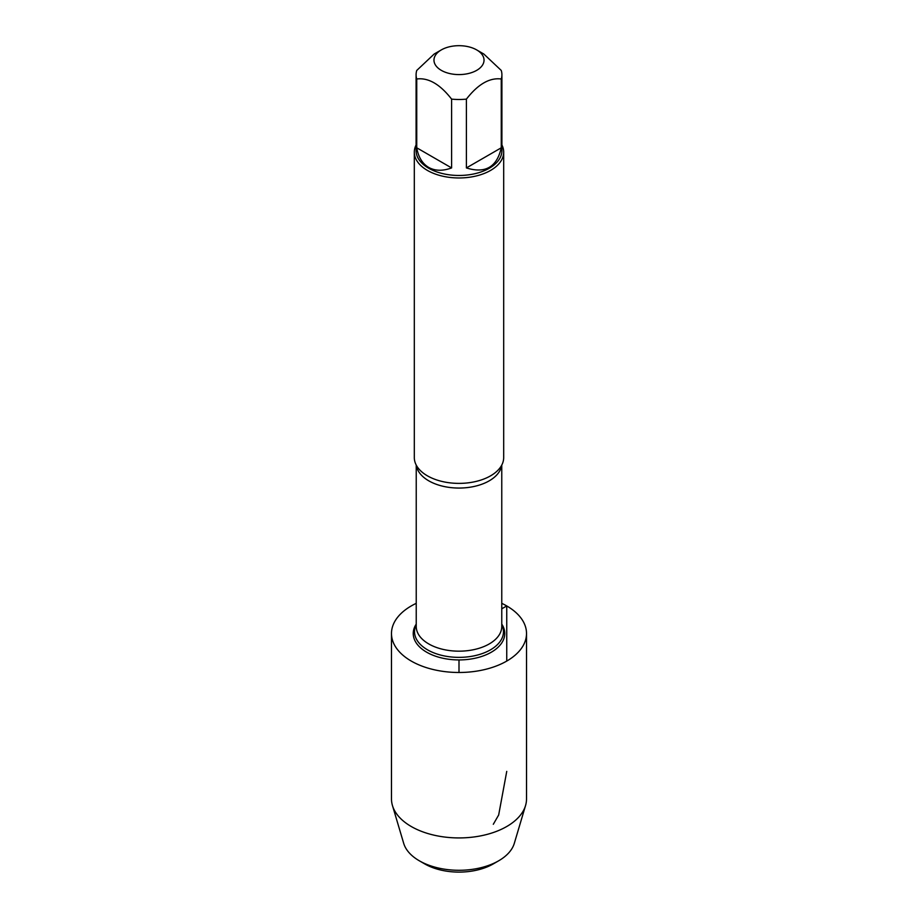 <?xml version="1.0" encoding="UTF-8"?>
<svg xmlns="http://www.w3.org/2000/svg" width="918" height="918" viewBox="0 0 918 918"><rect width="100%" height="100%" fill="white"/><g stroke="black" fill="none" stroke-linecap="round" stroke-linejoin="round"><path stroke-width="1.38" d="M414.316 152.158L414.316 457.589A44.684 25.796 0 0 0 418.298 468.237A44.684 25.796 0 0 0 427.398 475.822A44.684 25.796 0 0 0 499.702 468.237A44.684 25.796 0 0 0 503.684 457.589L503.684 152.158A44.684 25.796 180 0 1 459 177.966A44.684 25.796 180 0 1 414.316 152.158A44.684 25.796 180 0 1 416.095 144.941M501.767 624.102A45.762 26.427 180 0 1 459 659.927A45.762 26.427 180 0 1 416.233 624.102M501.905 144.941A44.684 25.796 180 0 1 503.684 152.158M441.306 70.353A25.027 14.447 0 0 0 476.694 70.353A25.027 14.447 0 0 0 476.694 49.916A25.027 14.447 0 0 0 463.315 45.9A25.027 14.447 0 0 0 441.306 49.916A25.027 14.447 0 0 0 441.306 70.353M466.401 167.925C485.301 173.823 496.913 167.122 501.262 147.798L466.401 167.925L466.401 99.121C478.014 84.192 489.638 77.491 501.262 78.994A42.905 24.763 0 0 0 501.905 74.725A42.905 24.763 0 0 0 501.262 70.456L483.832 54.036L476.694 49.916M501.262 147.798L501.262 78.994M441.306 49.916L434.168 54.036L416.738 70.456A42.905 24.763 0 0 0 416.095 74.725A42.905 24.763 0 0 0 416.738 78.994C428.362 77.491 439.986 84.192 451.599 99.121A42.905 24.763 0 0 0 466.401 99.121M416.738 147.798C418.367 157.093 422.349 163.633 428.66 167.409C435.086 170.989 442.74 171.161 451.599 167.925L416.738 147.798L416.738 78.994M451.599 167.925L451.599 99.121M501.905 74.725L501.905 150.701A42.905 24.763 180 0 1 475.421 173.582A42.905 24.763 180 0 1 428.66 168.212A42.905 24.763 180 0 1 416.095 150.701L416.095 74.725M416.233 603.344A67.519 38.981 0 0 0 391.481 633.5L391.481 798.947A67.519 38.981 0 0 0 392.456 805.545A67.519 38.981 0 0 0 411.253 826.51A67.519 38.981 0 0 0 479.448 836.103A67.519 38.981 0 0 0 525.544 805.545A67.519 38.981 0 0 0 526.519 798.947L526.519 633.5A67.519 38.981 0 0 0 501.767 603.344M391.481 633.5A67.519 38.981 0 0 0 411.253 661.063A67.519 38.981 0 0 0 484.842 669.52A67.519 38.981 0 0 0 526.519 633.5M392.456 805.545L403.702 843.378A56.101 32.394 0 0 0 419.331 860.797L419.331 860.797A56.101 32.394 0 0 0 498.669 860.797A56.101 32.394 0 0 0 514.298 843.378L525.544 805.545M424.69 863.895L419.331 860.797L424.69 863.895A48.516 28.01 180 0 0 493.31 863.895L498.669 860.797M459 672.481L459 659.927M501.767 608.806L506.747 605.937L506.747 661.063M506.747 771.384L498.669 814.989L493.31 824.284M501.641 465.3A42.767 24.694 180 0 1 459 488.055A42.767 24.694 180 0 1 416.359 465.3M416.233 465.059L416.233 626.478A42.767 24.694 0 0 0 459 651.172A42.767 24.694 0 0 0 501.767 626.478L501.767 465.059M501.767 624.63A44.489 25.681 180 0 1 459 657.368A44.489 25.681 180 0 1 416.233 624.63"/></g></svg>
